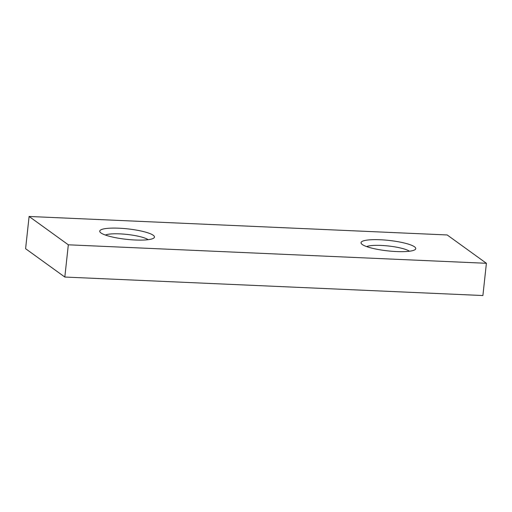 <?xml version="1.0" encoding="UTF-8"?>
<svg xmlns="http://www.w3.org/2000/svg" width="512" height="512" viewBox="0 0 512 512"><rect width="100%" height="100%" fill="white"/><g stroke="black" fill="none" stroke-linecap="round" stroke-linejoin="round"><path stroke-width="0.77" d="M148.166 239.686A22.765 4.346 6.2 0 0 119.84 233.875A22.765 4.346 6.2 0 0 105.331 235.034M118.931 228.198A27.533 5.261 -173.8 0 1 153.843 238.035A27.533 5.261 -173.8 0 1 135.27 240.006A27.533 5.261 -173.8 0 1 100.141 232.205A27.533 5.261 -173.8 0 1 118.931 228.198M409.459 251.238A22.765 4.346 6.2 0 0 381.139 245.427A22.765 4.346 6.2 0 0 366.63 246.586M380.23 239.75A27.533 5.261 -173.8 0 1 415.136 249.587A27.533 5.261 -173.8 0 1 396.57 251.558A27.533 5.261 -173.8 0 1 361.44 243.757A27.533 5.261 -173.8 0 1 380.23 239.75M29.101 216.467L447.181 234.957L486.4 263.29L482.899 295.533L64.819 277.043L68.326 244.806L29.101 216.467L25.6 248.71L64.819 277.043M486.4 263.29L68.326 244.806"/></g></svg>
